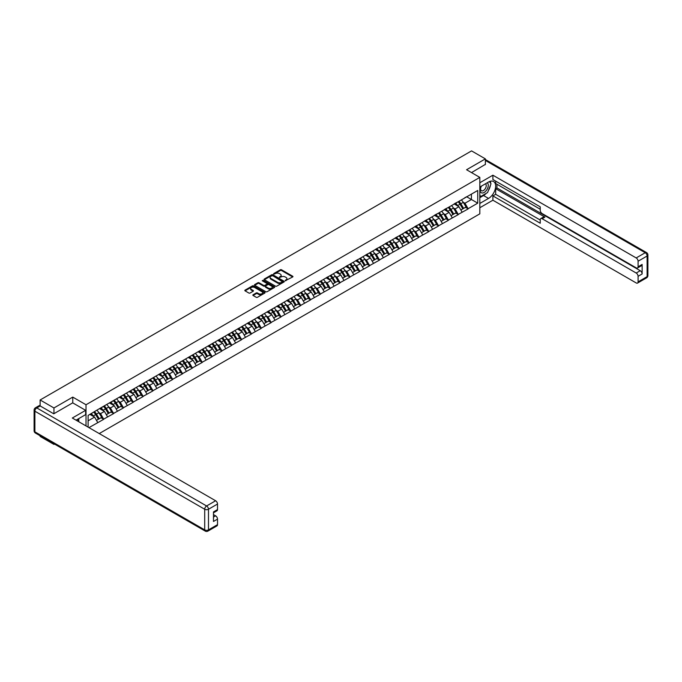 <?xml version="1.0" encoding="UTF-8"?>
<svg xmlns="http://www.w3.org/2000/svg" width="682" height="682" viewBox="0 0 682 682"><rect width="100%" height="100%" fill="white"/><g stroke="black" fill="none" stroke-linecap="round" stroke-linejoin="round"><path stroke-width="1.02" d="M285.247 280.754L292.697 276.952A0.878 0.503 0 0 0 292.697 276.236L281.538 269.791A0.878 0.503 0 0 0 280.302 269.791L273.721 273.593L273.721 274.096L275.434 273.601A2.805 1.62 0 0 1 279.398 273.601L280.336 274.138A2.805 1.62 0 0 1 281.155 275.289A2.805 1.62 0 0 1 280.336 276.432L279.484 277.421L281.197 276.935A2.805 1.62 0 0 1 285.161 276.935L286.099 277.472A2.805 1.62 0 0 1 286.917 278.614A2.805 1.62 0 0 1 286.099 279.756L285.247 280.754L285.247 280.251M253.099 294.769A0.878 0.503 0 0 0 253.099 295.485L256.227 297.292A0.878 0.503 0 0 0 257.464 297.292L264.778 293.064A0.878 0.503 0 0 0 264.778 292.348L253.627 285.911A0.878 0.503 0 0 0 252.383 285.911L245.077 290.131A0.878 0.503 0 0 0 245.077 290.847L248.853 293.03A0.878 0.503 0 0 0 250.089 293.03L253.218 291.223A0.878 0.503 0 0 0 253.218 290.506L251.351 289.424A2.344 1.355 0 0 1 250.661 288.469A2.344 1.355 0 0 1 252.11 287.216A2.344 1.355 0 0 1 254.659 287.514L262.007 291.751A2.344 1.355 0 0 1 262.689 292.706A2.344 1.355 0 0 1 261.249 293.959A2.344 1.355 0 0 1 258.691 293.669L257.464 292.962A0.878 0.503 0 0 0 256.227 292.962L253.099 294.769L253.099 295.485L256.227 293.686L256.227 292.962M72.761 397.103L53.946 407.964L40.127 399.976L471.552 150.893L485.379 158.88L466.565 169.741L479.821 177.397L86.017 404.75L72.761 397.103L72.761 402.892M275.502 286.159A0.878 0.503 0 0 0 276.739 286.159L284.053 281.939A0.878 0.503 0 0 0 284.053 281.223L272.894 274.786A0.878 0.503 0 0 0 271.658 274.786L264.343 279.006A0.878 0.503 0 0 0 264.343 279.722L275.502 286.159M262.451 280.882L274.403 287.514L267.105 291.726A0.878 0.503 0 0 1 265.861 291.726L254.71 285.289L257.839 283.49L257.839 282.766L254.71 284.573A0.878 0.503 0 0 0 254.71 285.289L254.71 284.573M257.839 283.49A0.878 0.503 0 0 1 259.075 283.49L259.075 282.766A0.878 0.503 0 0 0 257.839 282.766M259.075 282.766L263.602 285.374A0.878 0.503 0 0 0 264.838 285.374L266.918 284.172A0.878 0.503 0 0 0 266.918 283.465L262.203 280.745L263.073 280.242L274.411 286.79A0.878 0.503 0 0 1 274.411 287.506L274.411 286.79M86.017 425.926L86.017 404.75M99.248 433.564L479.821 213.841L479.821 177.397M93.766 412.167A5.985 3.453 -120 0 1 95.812 414.554L98.6 419.157L101.03 417.759L103.724 419.311L100.569 413.624L98.822 412.619M103.724 419.311L88.958 427.623M88.106 427.128L88.106 415.432L97.731 409.652L477.741 190.474L477.741 203.159L468.108 208.718L464.954 203.253L463.206 202.247M458.151 201.787A5.985 3.453 -120 0 1 460.197 204.182L462.984 208.786L465.414 207.379L468.108 208.718M468.108 208.939L458.261 214.404L455.107 208.939L453.359 207.933M448.304 207.473A5.985 3.453 -120 0 1 450.35 209.868L453.138 214.472L455.567 213.065L458.261 214.404M458.261 214.625L448.415 220.09L445.261 214.625L443.513 213.611M438.449 213.159A5.985 3.453 -120 0 1 440.504 215.555L443.291 220.158L445.721 218.752L448.415 220.09M448.415 220.312L438.569 225.776L435.414 220.312L433.658 219.297M428.603 218.845A5.985 3.453 -120 0 1 430.649 221.241L433.437 225.844L435.866 224.438L438.569 225.776M438.569 225.998L428.722 231.462L425.559 225.998L423.812 224.983M418.757 224.531A5.985 3.453 -120 0 1 420.803 226.927L423.59 231.53L426.02 230.124L428.722 231.462M428.722 231.684L418.867 237.148L415.713 231.684L413.965 230.669M408.91 230.218A5.985 3.453 -120 0 1 410.956 232.613L413.744 237.217L416.173 235.81L418.867 237.148M418.867 237.37L409.021 242.835L405.867 237.37L404.119 236.356M399.064 235.904A5.985 3.453 -120 0 1 401.11 238.299L403.897 242.903L406.327 241.496L409.021 242.835M409.021 243.056L399.175 248.521L396.02 243.056L394.273 242.042M389.209 241.59A5.985 3.453 -120 0 1 391.255 243.986L394.051 248.589L396.481 247.182L399.175 248.521M399.175 248.742L389.328 254.207L386.165 248.742L384.418 247.728M379.363 247.276A5.985 3.453 -120 0 1 381.409 249.672L384.196 254.275L386.626 252.869L389.328 254.207M389.328 254.429L379.473 259.893L376.319 254.429L374.571 253.414M369.516 252.962A5.985 3.453 -120 0 1 371.562 255.358L374.35 259.961L376.779 258.555L379.473 259.893M379.473 260.115L369.627 265.579L366.473 260.115L364.725 259.1M359.67 258.649A5.985 3.453 -120 0 1 361.716 261.044L364.503 265.648L366.933 264.241L369.627 265.579M369.627 265.801L359.781 271.265L356.626 265.801L354.879 264.787M349.815 264.335A5.985 3.453 -120 0 1 351.869 266.73L354.657 271.325L357.087 269.927L359.781 271.265M359.781 271.487L349.934 276.952L346.78 271.487L345.024 270.473M339.968 270.021A5.985 3.453 -120 0 1 342.014 272.416L344.802 277.011L347.24 275.613L349.934 276.952M349.934 277.165L340.088 282.638L336.925 277.165L335.177 276.159M330.122 275.707A5.985 3.453 -120 0 1 332.168 278.094L334.956 282.698L337.385 281.299L340.088 282.638M340.088 282.851L330.233 288.324L327.079 282.851L325.331 281.845M320.276 281.393A5.985 3.453 -120 0 1 322.322 283.78L325.109 288.384L327.539 286.986L330.233 288.324M330.233 288.537L320.387 294.01L317.232 288.537L315.485 287.531M310.429 287.079A5.985 3.453 -120 0 1 312.475 289.466L315.263 294.07L317.693 292.672L320.387 294.01M320.387 294.223L310.54 299.696L307.386 294.223L305.638 293.217M300.574 292.766A5.985 3.453 -120 0 1 302.629 295.153L305.417 299.756L307.846 298.358L310.54 299.696M310.54 299.91L300.694 305.383L297.531 299.91L295.783 298.904M290.728 298.443A5.985 3.453 -120 0 1 292.774 300.839L295.562 305.442L297.991 304.044L300.694 305.383M300.694 305.596L290.847 311.069L287.685 305.596L285.937 304.59M280.882 304.129A5.985 3.453 -120 0 1 282.928 306.525L285.715 311.128L288.145 309.73L290.847 311.069M290.847 311.282L280.993 316.755L277.838 311.282L276.091 310.276M271.035 309.816A5.985 3.453 -120 0 1 273.081 312.211L275.869 316.815L278.299 315.416L280.993 316.755M280.993 316.968L271.146 322.433L267.992 316.968L266.244 315.962M261.18 315.502A5.985 3.453 -120 0 1 263.235 317.897L266.023 322.501L268.452 321.103L271.146 322.433M271.146 322.654L261.3 328.119L258.146 322.654L256.398 321.648M251.334 321.188A5.985 3.453 -120 0 1 253.38 323.583L256.168 328.187L258.606 326.78L261.3 328.119M261.3 328.34L251.453 333.805L248.291 328.34L246.543 327.334M241.488 326.874A5.985 3.453 -120 0 1 243.534 329.27L246.321 333.873L248.751 332.466L251.453 333.805M251.453 334.027L241.599 339.491L238.444 334.027L236.697 333.021M231.641 332.56A5.985 3.453 -120 0 1 233.687 334.956L236.475 339.559L238.905 338.153L241.599 339.491M241.599 339.713L231.752 345.177L228.598 339.713L226.85 338.707M221.795 338.246A5.985 3.453 -120 0 1 223.841 340.642L226.629 345.245L229.058 343.839L231.752 345.177M231.752 345.399L221.906 350.863L218.752 345.399L217.004 344.393M211.94 343.933A5.985 3.453 -120 0 1 213.995 346.328L216.782 350.932L219.212 349.525L221.906 350.863M221.906 351.085L212.059 356.55L208.905 351.085L207.149 350.071M202.094 349.619A5.985 3.453 -120 0 1 204.14 352.014L206.927 356.618L209.357 355.211L212.059 356.55M212.059 356.771L202.213 362.236L199.05 356.771L197.303 355.757M192.247 355.305A5.985 3.453 -120 0 1 194.293 357.7L197.081 362.304L199.511 360.897L202.213 362.236M202.213 362.457L192.358 367.922L189.204 362.457L187.456 361.443M182.401 360.991A5.985 3.453 -120 0 1 184.447 363.387L187.235 367.99L189.664 366.584L192.358 367.922M192.358 368.144L182.512 373.608L179.357 368.144L177.61 367.129M172.555 366.677A5.985 3.453 -120 0 1 174.601 369.073L177.388 373.676L179.818 372.27L182.512 373.608M182.512 373.83L172.665 379.294L169.511 373.83L167.763 372.815M162.7 372.363A5.985 3.453 -120 0 1 164.754 374.759L167.542 379.363L169.971 377.956L172.665 379.294M172.665 379.516L162.819 384.98L159.656 379.516L157.909 378.501M152.853 378.05A5.985 3.453 -120 0 1 154.899 380.445L157.687 385.049L160.117 383.642L162.819 384.98M162.819 385.202L152.973 390.667L149.81 385.202L148.062 384.188M143.007 383.736A5.985 3.453 -120 0 1 145.053 386.131L147.841 390.735L150.27 389.328L152.973 390.667M152.973 390.888L143.118 396.353L139.963 390.888L138.216 389.874M133.16 389.422A5.985 3.453 -120 0 1 135.207 391.818L137.994 396.421L140.424 395.014L143.118 396.353M143.118 396.574L133.271 402.039L130.117 396.574L128.369 395.56M123.306 395.108A5.985 3.453 -120 0 1 125.36 397.504L128.148 402.107L130.577 400.701L133.271 402.039M133.271 402.261L123.425 407.725L120.271 402.261L118.515 401.246M113.459 400.794A5.985 3.453 -120 0 1 115.505 403.19L118.293 407.785L120.731 406.387L123.425 407.725M123.425 407.947L113.579 413.411L110.416 407.947L108.668 406.932M103.613 406.481A5.985 3.453 -120 0 1 105.659 408.876L108.447 413.471L110.876 412.073L113.579 413.411M113.579 413.624L103.724 419.098M100.382 408.126L103.724 406.412M100.569 413.624L104.423 411.408L99.563 408.595M107.577 416.873L104.423 411.408M110.228 402.44L113.579 400.726M110.416 407.947L114.269 405.722L109.41 402.909M117.423 411.186L114.269 405.722M120.075 396.753L123.425 395.04M120.271 402.261L124.115 400.036L119.256 397.231M127.278 405.5L124.115 400.036M129.93 391.067L133.271 389.354M130.117 396.574L133.97 394.349L129.103 391.545M137.125 399.814L133.97 394.349M139.776 385.381L143.118 383.668M139.963 390.888L143.817 388.663L138.958 385.859M146.971 394.128L143.817 388.663M149.622 379.695L152.973 377.981M149.81 385.202L153.663 382.977L148.804 380.172M156.817 388.442L153.663 382.977M159.469 374.009L162.819 372.295M159.656 379.516L163.51 377.291L158.65 374.486M166.664 382.755L163.51 377.291M169.315 368.323L172.665 366.609M169.511 373.83L173.356 371.605L168.497 368.8M176.519 377.069L173.356 371.605M179.17 362.636L182.512 360.923M179.357 368.144L183.211 365.919L178.343 363.114M186.365 371.383L183.211 365.919M189.016 356.95L192.358 355.237M189.204 362.457L193.057 360.232L188.198 357.428M196.211 365.697L193.057 360.232M198.863 351.264L202.213 349.551M199.05 356.771L202.904 354.546L198.044 351.742M206.058 360.011L202.904 354.546M208.709 345.578L212.059 343.864M208.905 351.085L212.75 348.86L207.891 346.055M215.913 354.325L212.75 348.86M218.564 339.892L221.906 338.178M218.752 345.399L222.596 343.174L217.737 340.369M225.759 348.638L222.596 343.174M228.41 334.206L231.752 332.492M228.598 339.713L232.451 337.488L227.583 334.683M235.605 342.961L232.451 337.488M238.257 328.519L241.599 326.814M238.444 334.027L242.298 331.802L237.438 328.997M245.452 337.275L242.298 331.802M248.103 322.833L251.453 321.128M248.291 328.34L252.144 326.115L247.285 323.311M255.298 331.588L252.144 326.115M257.949 317.156L261.3 315.442M258.146 322.654L261.99 320.429L257.131 317.624M265.153 325.902L261.99 320.429M267.804 311.469L271.146 309.756M267.992 316.968L271.845 314.743L266.977 311.938M274.999 320.216L271.845 314.743M277.651 305.783L280.993 304.07M277.838 311.282L281.692 309.057L276.832 306.252M284.846 314.53L281.692 309.057M287.497 300.097L290.847 298.384M287.685 305.596L291.538 303.371L286.679 300.566M294.692 308.844L291.538 303.371M297.343 294.411L300.694 292.697M297.531 299.91L301.384 297.684L296.525 294.88M304.539 303.158L301.384 297.684M307.19 288.725L310.54 287.011M307.386 294.223L311.231 292.007L306.371 289.194M314.393 297.471L311.231 292.007M317.045 283.039L320.387 281.325M317.232 288.537L321.086 286.321L316.218 283.507M324.24 291.785L321.086 286.321M326.891 277.352L330.233 275.639M327.079 282.851L330.932 280.634L326.073 277.821M334.086 286.099L330.932 280.634M336.738 271.666L340.088 269.953M336.925 277.165L340.778 274.948L335.919 272.135M343.933 280.413L340.778 274.948M346.584 265.98L349.934 264.266M346.78 271.487L350.625 269.262L345.765 266.449M353.788 274.727L350.625 269.262M356.439 260.294L359.781 258.58M356.626 265.801L360.48 263.576L355.612 260.771M363.634 269.04L360.48 263.576M366.285 254.608L369.627 252.894M366.473 260.115L370.326 257.89L365.467 255.085M373.48 263.354L370.326 257.89M376.132 248.921L379.473 247.208M376.319 254.429L380.172 252.204L375.313 249.399M383.327 257.668L380.172 252.204M385.978 243.235L389.328 241.522M386.165 248.742L390.019 246.517L385.16 243.713M393.173 251.982L390.019 246.517M395.824 237.549L399.175 235.836M396.02 243.056L399.865 240.831L395.006 238.027M403.028 246.296L399.865 240.831M405.679 231.863L409.021 230.149M405.867 237.37L409.72 235.145L404.852 232.34M412.874 240.61L409.72 235.145M415.526 226.177L418.867 224.463M415.713 231.684L419.566 229.459L414.707 226.654M422.721 234.923L419.566 229.459M425.372 220.491L428.722 218.777M425.559 225.998L429.413 223.773L424.554 220.968M432.567 229.237L429.413 223.773M435.218 214.804L438.569 213.091M435.414 220.312L439.259 218.087L434.4 215.282M442.422 223.551L439.259 218.087M445.073 209.118L448.415 207.405M445.261 214.625L449.106 212.4L444.246 209.596M452.268 217.865L449.106 212.4M454.92 203.432L458.261 201.719M455.107 208.939L458.96 206.714L454.093 203.909M462.115 212.179L458.96 206.714M464.766 197.746L468.108 196.032M464.954 203.253L471.424 199.519L471.424 194.123L477.741 190.474M466.752 196.817L477.741 203.159M485.379 164.601L485.379 158.88M53.946 443.743L53.946 444.408L40.127 436.429L40.127 435.764M53.946 407.964L53.946 413.684M40.127 399.976L40.127 405.918M53.946 444.408L54.526 444.076M88.106 420.828L94.576 417.094L89.905 414.392M97.731 422.559L94.576 417.094M285.485 280.839L286.099 280.49A2.805 1.62 0 0 0 286.917 279.339L286.917 278.614M281.155 275.289L281.155 276.014A2.805 1.62 0 0 1 280.336 277.156L279.722 277.514M292.68 276.96L281.538 270.524A0.878 0.503 0 0 0 280.302 270.524L273.959 274.181M284.036 281.947L272.894 275.511A0.878 0.503 0 0 0 271.658 275.511L264.36 279.731M282.501 281.837L272.706 275.681L270.942 276.201A2.805 1.62 0 0 0 270.123 277.344A2.805 1.62 0 0 0 270.942 278.486L277.634 282.348A2.805 1.62 0 0 0 281.606 282.348L282.501 281.837L282.501 282.561L282.501 282.058M270.123 277.344L270.123 278.068A2.805 1.62 0 0 0 270.942 279.219L270.942 278.486M282.501 282.561L281.606 283.081A2.805 1.62 0 0 1 277.634 283.081L270.942 279.219M259.075 283.49L263.602 286.108A0.878 0.503 0 0 0 264.838 286.108L266.918 284.906A0.878 0.503 0 0 0 267.173 284.547L267.173 283.823M268.299 288.085A2.344 1.355 0 0 0 270.848 288.375A2.344 1.355 0 0 0 272.297 287.131A2.344 1.355 0 0 0 271.607 286.167L269.023 284.675A0.878 0.503 0 0 0 267.787 284.675L265.707 285.877A0.878 0.503 0 0 0 265.707 286.593L268.299 288.085L268.299 288.81A2.344 1.355 0 0 0 270.848 289.108A2.344 1.355 0 0 0 272.297 287.855L272.297 287.131M265.451 286.235L265.451 286.96A0.878 0.503 0 0 0 265.707 287.318L265.707 286.593M268.299 288.81L265.707 287.318M262.689 292.706L262.689 293.439A2.344 1.355 0 0 1 261.249 294.692A2.344 1.355 0 0 1 258.691 294.394L257.464 293.686A0.878 0.503 0 0 0 256.227 293.686M250.661 288.469L250.661 289.202A2.344 1.355 0 0 0 251.351 290.157L251.351 289.424M253.21 291.231L251.351 290.157M264.769 293.072L253.627 286.645A0.878 0.503 0 0 0 252.383 286.645L245.085 290.856M461.356 199.937A7.323 4.228 60 0 1 463.274 202.349L460.844 203.756A7.323 4.228 -120 0 0 458.926 201.343M460.844 203.756L463.632 208.36L466.062 206.953L463.274 202.349M462.984 208.786L463.632 208.36M465.414 207.379L466.062 206.953M454.741 203.543A5.985 3.453 60 0 1 456.386 205.231M455.67 203.219A7.323 4.228 60 0 1 457.588 205.632L457.869 206.083M460.862 210.013L462.805 208.828L460.018 204.225A7.323 4.228 -120 0 0 458.099 201.812M462.805 208.828L460.836 209.971M451.501 205.623A7.323 4.228 60 0 1 453.428 208.036L450.99 209.442A7.323 4.228 -120 0 0 449.071 207.03M450.99 209.442L453.777 214.046L456.215 212.639L453.428 208.036M453.138 214.472L453.777 214.046M455.567 213.065L456.215 212.639M444.886 209.229A5.985 3.453 60 0 1 446.539 210.917M445.823 208.905A7.323 4.228 60 0 1 447.742 211.318L448.014 211.77M451.015 215.7L452.959 214.515L450.171 209.911A7.323 4.228 -120 0 0 448.253 207.499M452.959 214.515L450.99 215.657M441.655 211.309A7.323 4.228 60 0 1 443.573 213.722L441.143 215.128A7.323 4.228 -120 0 0 439.225 212.716M441.143 215.128L443.931 219.732L446.36 218.325L443.573 213.722M443.291 220.158L443.931 219.732M445.721 218.752L446.36 218.325M435.039 214.907A5.985 3.453 60 0 1 436.693 216.603M435.977 214.591A7.323 4.228 60 0 1 437.895 217.004L438.168 217.456M441.16 221.386L443.112 220.201L440.325 215.597A7.323 4.228 -120 0 0 438.407 213.185M443.112 220.201L441.143 221.343M431.808 216.995A7.323 4.228 60 0 1 433.726 219.408L431.297 220.815A7.323 4.228 -120 0 0 429.379 218.402M431.297 220.815L434.084 225.418L436.514 224.011L433.726 219.408M433.437 225.844L434.084 225.418M435.866 224.438L436.514 224.011M425.193 220.593A5.985 3.453 60 0 1 426.847 222.289M426.131 220.277A7.323 4.228 60 0 1 428.049 222.69L428.322 223.142M431.314 227.072L433.266 225.887L430.478 221.283A7.323 4.228 -120 0 0 428.56 218.871M433.266 225.887L431.288 227.029M421.962 222.682A7.323 4.228 60 0 1 423.88 225.094L421.45 226.501A7.323 4.228 -120 0 0 419.532 224.088M421.45 226.501L424.238 231.104L426.668 229.698L423.88 225.094M423.59 231.53L424.238 231.104M426.02 230.124L426.668 229.698M415.347 226.279A5.985 3.453 60 0 1 416.992 227.976M416.276 225.964A7.323 4.228 60 0 1 418.194 228.376L418.475 228.828M421.467 232.758L423.42 231.573L420.632 226.97A7.323 4.228 -120 0 0 418.705 224.557M423.42 231.573L421.442 232.715M412.116 228.368A7.323 4.228 60 0 1 414.034 230.78L411.604 232.187A7.323 4.228 -120 0 0 409.686 229.774M411.604 232.187L414.392 236.782L416.821 235.384L414.034 230.78M413.744 237.217L414.392 236.782M416.173 235.81L416.821 235.384M405.5 231.965A5.985 3.453 60 0 1 407.145 233.662M406.429 231.65A7.323 4.228 60 0 1 408.348 234.062L408.62 234.514M411.621 238.444L413.565 237.259L410.777 232.656A7.323 4.228 -120 0 0 408.859 230.243M413.565 237.259L411.596 238.402M481.125 186.297A5.806 3.35 120 0 0 482.123 192.997A5.806 3.35 120 0 0 487.366 188.846A5.806 3.35 120 0 0 487.229 182.776M481.458 186.109A3.973 2.293 120 0 0 481.441 190.721A3.973 2.293 120 0 0 482.029 190.9A3.973 2.293 120 0 0 485.661 187.968A3.973 2.293 120 0 0 485.413 183.833A3.973 2.293 120 0 0 485.405 183.833M489.446 181.565L490.997 183.773L487.587 192.554L480.767 196.493L479.821 195.146M479.821 195.947L480.767 196.493M77.552 419.302L79.01 421.885M479.821 187.056L488.534 182.026A10.042 5.797 120 0 1 493.555 181.523A10.042 5.797 120 0 1 495.098 189.57A10.042 5.797 120 0 1 488.534 198.428L479.821 203.458M479.821 207.754L492.89 200.21L492.89 195.913L540.238 223.244L540.238 219.817A2.677 1.543 -120 0 1 540.792 218.59A2.677 1.543 -120 0 1 542.13 218.726L636.195 273.03L640.236 270.703A2.677 1.543 60 0 1 642.129 273.976L642.129 264.428A2.677 1.543 60 0 1 641.574 265.656L637.534 267.992A2.677 1.543 -120 0 0 638.088 266.764L638.088 261.223A2.677 1.543 -120 0 0 636.195 257.941L645.223 252.732L485.379 160.449M496.931 184.242L496.931 187.959L495.669 188.692L495.669 194.302L492.89 195.913M495.669 181.114L495.669 183.518L540.238 209.246M637.534 267.992A2.677 1.543 -120 0 1 636.195 267.856L542.13 213.551A2.677 1.543 -120 0 1 540.238 210.269L540.238 206.842L492.89 179.511L492.89 175.206L636.195 257.941M479.821 182.75L492.89 175.206M492.89 200.21L636.195 282.945A2.677 1.543 -120 0 0 637.534 283.081A2.677 1.543 -120 0 0 638.088 281.854L638.088 276.312A2.677 1.543 -120 0 0 636.195 273.03M485.379 164.379L471.518 172.597M495.669 188.692L544.909 217.123L542.13 218.726M496.931 187.959L640.236 270.703M495.669 194.302L540.238 220.039M540.792 218.59L543.571 216.987A2.677 1.543 60 0 1 544.909 217.123M479.821 197.695L483.547 195.546A10.042 5.797 120 0 0 486.334 193.279M488.321 190.653A10.042 5.797 120 0 0 490.486 185.078M490.648 183.279A10.042 5.797 120 0 0 490.401 181.233M479.821 196.527L480.324 196.237M40.187 405.952L36.777 407.921A2.677 1.543 -120 0 0 35.438 407.793L38.848 405.824A2.677 1.543 60 0 1 40.187 405.952L53.759 413.795L72.701 402.857L85.642 410.334L85.642 414.63L76.674 419.805A10.042 5.797 120 0 0 76.069 420.189M85.642 410.334L72.318 418.023L215.623 500.759A2.677 1.543 60 0 1 217.515 504.041L217.515 509.573A2.677 1.543 60 0 1 216.961 510.801L213.475 512.813M78.762 421.024L78.762 418.603M213.475 517.084L215.623 515.848A2.677 1.543 60 0 1 217.515 519.13L217.515 524.663A2.677 1.543 60 0 1 216.961 525.89L207.933 531.108A2.677 1.543 -120 0 0 208.487 529.88L217.515 524.663M217.515 509.573L213.475 511.909L213.475 521.457L217.515 519.13M215.623 515.848L213.475 514.603M402.261 234.054A7.323 4.228 60 0 1 404.179 236.466L401.749 237.873A7.323 4.228 -120 0 0 399.831 235.46M401.749 237.873L404.537 242.468L406.966 241.07L404.179 236.466M403.897 242.903L404.537 242.468M406.327 241.496L406.966 241.07M395.645 237.651A5.985 3.453 60 0 1 397.299 239.348M396.583 237.336A7.323 4.228 60 0 1 398.501 239.749L398.774 240.2M401.775 244.13L403.718 242.945L400.931 238.342A7.323 4.228 -120 0 0 399.013 235.929M403.718 242.945L401.749 244.088M392.414 239.74A7.323 4.228 60 0 1 394.332 242.153L391.903 243.551A7.323 4.228 -120 0 0 389.985 241.138M391.903 243.551L394.69 248.154L397.12 246.756L394.332 242.153M394.051 248.589L394.69 248.154M396.481 247.182L397.12 246.756M385.799 243.338A5.985 3.453 60 0 1 387.453 245.034M386.737 243.022A7.323 4.228 60 0 1 388.655 245.435L388.928 245.887M391.92 249.808L393.872 248.632L391.084 244.028A7.323 4.228 -120 0 0 389.166 241.616M393.872 248.632L391.903 249.774M382.568 245.426A7.323 4.228 60 0 1 384.486 247.839L382.056 249.237A7.323 4.228 -120 0 0 380.138 246.824M382.056 249.237L384.844 253.84L387.274 252.442L384.486 247.839M384.196 254.275L384.844 253.84M386.626 252.869L387.274 252.442M375.953 249.024A5.985 3.453 60 0 1 377.598 250.72M376.89 248.708A7.323 4.228 60 0 1 378.808 251.121L379.081 251.573M382.073 255.494L384.026 254.318L381.238 249.714A7.323 4.228 -120 0 0 379.32 247.302M384.026 254.318L382.048 255.46M372.722 251.112A7.323 4.228 60 0 1 374.64 253.525L372.21 254.923A7.323 4.228 -120 0 0 370.292 252.511M372.21 254.923L374.998 259.527L377.427 258.128L374.64 253.525M374.35 259.961L374.998 259.527M376.779 258.555L377.427 258.128M366.106 254.71A5.985 3.453 60 0 1 367.751 256.406M367.035 254.395A7.323 4.228 60 0 1 368.953 256.807L369.235 257.259M372.227 261.18L374.171 260.004L371.383 255.4A7.323 4.228 -120 0 0 369.465 252.988M374.171 260.004L372.202 261.138M362.875 256.799A7.323 4.228 60 0 1 364.793 259.211L362.355 260.609A7.323 4.228 -120 0 0 360.437 258.197M362.355 260.609L365.151 265.213L367.581 263.815L364.793 259.211M364.503 265.648L365.151 265.213M366.933 264.241L367.581 263.815M356.251 260.396A5.985 3.453 60 0 1 357.905 262.093M357.189 260.081A7.323 4.228 60 0 1 359.107 262.493L359.38 262.945M362.381 266.867L364.324 265.69L361.537 261.087A7.323 4.228 -120 0 0 359.619 258.674M364.324 265.69L362.355 266.824M353.02 262.485A7.323 4.228 60 0 1 354.938 264.897L352.509 266.295A7.323 4.228 -120 0 0 350.591 263.883M352.509 266.295L355.296 270.899L357.726 269.501L354.938 264.897M354.657 271.325L355.296 270.899M357.087 269.927L357.726 269.501M346.405 266.082A5.985 3.453 60 0 1 348.059 267.779M347.343 265.758A7.323 4.228 60 0 1 349.261 268.171L349.534 268.631M352.534 272.553L354.478 271.376L351.69 266.773A7.323 4.228 -120 0 0 349.772 264.36M354.478 271.376L352.509 272.51M343.174 268.171A7.323 4.228 60 0 1 345.092 270.584L342.662 271.982A7.323 4.228 -120 0 0 340.744 269.569M342.662 271.982L345.45 276.585L347.88 275.187L345.092 270.584M344.802 277.011L345.45 276.585M347.24 275.613L347.88 275.187M336.558 271.768A5.985 3.453 60 0 1 338.212 273.465M337.496 271.445A7.323 4.228 60 0 1 339.414 273.857L339.687 274.317M342.679 278.239L344.632 277.062L341.844 272.459A7.323 4.228 -120 0 0 339.926 270.046M344.632 277.062L342.654 278.196M333.327 273.857A7.323 4.228 60 0 1 335.246 276.27L332.816 277.668A7.323 4.228 -120 0 0 330.898 275.255M332.816 277.668L335.604 282.271L338.033 280.873L335.246 276.27M334.956 282.698L335.604 282.271M337.385 281.299L338.033 280.873M326.712 277.455A5.985 3.453 60 0 1 328.357 279.151M327.641 277.131A7.323 4.228 60 0 1 329.559 279.543L329.841 280.004M332.833 283.925L334.785 282.749L331.998 278.145A7.323 4.228 -120 0 0 330.079 275.733M334.785 282.749L332.807 283.882M323.481 279.543A7.323 4.228 60 0 1 325.399 281.956L322.97 283.354A7.323 4.228 -120 0 0 321.052 280.941M322.97 283.354L325.757 287.957L328.187 286.559L325.399 281.956M325.109 288.384L325.757 287.957M327.539 286.986L328.187 286.559M316.866 283.141A5.985 3.453 60 0 1 318.511 284.837M317.795 282.817A7.323 4.228 60 0 1 319.713 285.229L319.986 285.69M322.987 289.611L324.93 288.435L322.143 283.831A7.323 4.228 -120 0 0 320.225 281.419M324.93 288.435L322.961 289.569M313.626 285.229A7.323 4.228 60 0 1 315.553 287.642L313.115 289.04A7.323 4.228 -120 0 0 311.197 286.628M313.115 289.04L315.902 293.644L318.341 292.237L315.553 287.642M315.263 294.07L315.902 293.644M317.693 292.672L318.341 292.237M307.011 288.827A5.985 3.453 60 0 1 308.665 290.515M307.949 288.503A7.323 4.228 60 0 1 309.867 290.916L310.139 291.376M313.14 295.297L315.084 294.121L312.296 289.518A7.323 4.228 -120 0 0 310.378 287.105M315.084 294.121L313.115 295.255M303.78 290.907A7.323 4.228 60 0 1 305.698 293.32L303.268 294.726A7.323 4.228 -120 0 0 301.35 292.314M303.268 294.726L306.056 299.33L308.486 297.923L305.698 293.32M305.417 299.756L306.056 299.33M307.846 298.358L308.486 297.923M297.164 294.513A5.985 3.453 60 0 1 298.818 296.201M298.102 294.189A7.323 4.228 60 0 1 300.02 296.602L300.293 297.062M303.285 300.984L305.238 299.807L302.45 295.204A7.323 4.228 -120 0 0 300.532 292.791M305.238 299.807L303.268 300.941M293.933 296.593A7.323 4.228 60 0 1 295.852 299.006L293.422 300.412A7.323 4.228 -120 0 0 291.504 298M293.422 300.412L296.21 305.016L298.639 303.609L295.852 299.006M295.562 305.442L296.21 305.016M297.991 304.044L298.639 303.609M287.318 300.199A5.985 3.453 60 0 1 288.963 301.887M288.256 299.875A7.323 4.228 60 0 1 290.174 302.288L290.447 302.74M293.439 306.67L295.391 305.493L292.604 300.89A7.323 4.228 -120 0 0 290.685 298.477M295.391 305.493L293.413 306.627M284.087 302.279A7.323 4.228 60 0 1 286.005 304.692L283.576 306.099A7.323 4.228 -120 0 0 281.657 303.686M283.576 306.099L286.363 310.702L288.793 309.296L286.005 304.692M285.715 311.128L286.363 310.702M288.145 309.73L288.793 309.296M277.472 305.886A5.985 3.453 60 0 1 279.117 307.573M278.401 305.562A7.323 4.228 60 0 1 280.319 307.974L280.6 308.426M283.593 312.356L285.545 311.18L282.749 306.576A7.323 4.228 -120 0 0 280.831 304.163M285.545 311.18L283.567 312.313M274.241 307.966A7.323 4.228 60 0 1 276.159 310.378L273.729 311.785A7.323 4.228 -120 0 0 271.803 309.372M273.729 311.785L276.517 316.388L278.947 314.982L276.159 310.378M275.869 316.815L276.517 316.388M278.299 315.416L278.947 314.982M267.625 311.572A5.985 3.453 60 0 1 269.271 313.26M268.555 311.248A7.323 4.228 60 0 1 270.473 313.66L270.745 314.112M273.746 318.042L275.69 316.857L272.902 312.262A7.323 4.228 -120 0 0 270.984 309.85M275.69 316.857L273.721 318M264.386 313.652A7.323 4.228 60 0 1 266.304 316.064L263.874 317.471A7.323 4.228 -120 0 0 261.956 315.058M263.874 317.471L266.662 322.075L269.092 320.668L266.304 316.064M266.023 322.501L266.662 322.075M268.452 321.103L269.092 320.668M257.77 317.258A5.985 3.453 60 0 1 259.424 318.946M258.708 316.934A7.323 4.228 60 0 1 260.626 319.347L260.899 319.798M263.9 323.728L265.844 322.543L263.056 317.948A7.323 4.228 -120 0 0 261.138 315.527M265.844 322.543L263.874 323.686M254.539 319.338A7.323 4.228 60 0 1 256.458 321.751L254.028 323.157A7.323 4.228 -120 0 0 252.11 320.745M254.028 323.157L256.816 327.761L259.245 326.354L256.458 321.751M256.168 328.187L256.816 327.761M258.606 326.78L259.245 326.354M247.924 322.944A5.985 3.453 60 0 1 249.578 324.632M248.862 322.62A7.323 4.228 60 0 1 250.78 325.033L251.053 325.485M254.045 329.415L255.997 328.23L253.21 323.626A7.323 4.228 -120 0 0 251.291 321.213M255.997 328.23L254.019 329.372M244.693 325.024A7.323 4.228 60 0 1 246.611 327.437L244.182 328.843A7.323 4.228 -120 0 0 242.263 326.431M244.182 328.843L246.969 333.447L249.399 332.04L246.611 327.437M246.321 333.873L246.969 333.447M248.751 332.466L249.399 332.04M238.078 328.63A5.985 3.453 60 0 1 239.723 330.318M239.007 328.306A7.323 4.228 60 0 1 240.934 330.719L241.206 331.171M244.199 335.101L246.151 333.916L243.363 329.312A7.323 4.228 -120 0 0 241.445 326.9M246.151 333.916L244.173 335.058M234.847 330.71A7.323 4.228 60 0 1 236.765 333.123L234.335 334.53A7.323 4.228 -120 0 0 232.417 332.117M234.335 334.53L237.123 339.133L239.553 337.726L236.765 333.123M236.475 339.559L237.123 339.133M238.905 338.153L239.553 337.726M228.231 334.316A5.985 3.453 60 0 1 229.877 336.004M229.161 333.992A7.323 4.228 60 0 1 231.079 336.405L231.36 336.857M234.352 340.787L236.296 339.602L233.508 334.998A7.323 4.228 -120 0 0 231.59 332.586M236.296 339.602L234.327 340.744M225 336.397A7.323 4.228 60 0 1 226.918 338.809L224.48 340.216A7.323 4.228 -120 0 0 222.562 337.803M224.48 340.216L227.268 344.819L229.706 343.413L226.918 338.809M226.629 345.245L227.268 344.819M229.058 343.839L229.706 343.413M218.376 340.003A5.985 3.453 60 0 1 220.03 341.691M219.314 339.679A7.323 4.228 60 0 1 221.232 342.091L221.505 342.543M224.506 346.473L226.45 345.288L223.662 340.685A7.323 4.228 -120 0 0 221.744 338.272M226.45 345.288L224.48 346.43M215.145 342.083A7.323 4.228 60 0 1 217.064 344.495L214.634 345.902A7.323 4.228 -120 0 0 212.716 343.489M214.634 345.902L217.422 350.505L219.851 349.099L217.064 344.495M216.782 350.932L217.422 350.505M219.212 349.525L219.851 349.099M208.53 345.689A5.985 3.453 60 0 1 210.184 347.377M209.468 345.365A7.323 4.228 60 0 1 211.386 347.777L211.659 348.229M214.651 352.159L216.603 350.974L213.816 346.371A7.323 4.228 -120 0 0 211.897 343.958M216.603 350.974L214.634 352.117M205.299 347.769A7.323 4.228 60 0 1 207.217 350.181L204.788 351.588A7.323 4.228 -120 0 0 202.869 349.175M204.788 351.588L207.575 356.192L210.005 354.785L207.217 350.181M206.927 356.618L207.575 356.192M209.357 355.211L210.005 354.785M198.684 351.366A5.985 3.453 60 0 1 200.338 353.063M199.621 351.051A7.323 4.228 60 0 1 201.54 353.464L201.812 353.915M204.805 357.845L206.757 356.66L203.969 352.057A7.323 4.228 -120 0 0 202.051 349.644M206.757 356.66L204.779 357.803M195.453 353.455A7.323 4.228 60 0 1 197.371 355.868L194.941 357.274A7.323 4.228 -120 0 0 193.023 354.862M194.941 357.274L197.729 361.878L200.158 360.471L197.371 355.868M197.081 362.304L197.729 361.878M199.511 360.897L200.158 360.471M188.837 357.053A5.985 3.453 60 0 1 190.483 358.749M189.767 356.737A7.323 4.228 60 0 1 191.685 359.15L191.966 359.602M194.958 363.532L196.91 362.347L194.123 357.743A7.323 4.228 -120 0 0 192.196 355.331M196.91 362.347L194.933 363.489M185.606 359.141A7.323 4.228 60 0 1 187.524 361.554L185.095 362.96A7.323 4.228 -120 0 0 183.177 360.548M185.095 362.96L187.882 367.564L190.312 366.157L187.524 361.554M187.235 367.99L187.882 367.564M189.664 366.584L190.312 366.157M178.991 362.739A5.985 3.453 60 0 1 180.636 364.435M179.92 362.423A7.323 4.228 60 0 1 181.838 364.836L182.111 365.288M185.112 369.218L187.056 368.033L184.268 363.429A7.323 4.228 -120 0 0 182.35 361.017M187.056 368.033L185.086 369.175M175.751 364.827A7.323 4.228 60 0 1 177.67 367.24L175.24 368.647A7.323 4.228 -120 0 0 173.322 366.234M175.24 368.647L178.028 373.242L180.457 371.843L177.67 367.24M177.388 373.676L178.028 373.242M179.818 372.27L180.457 371.843M169.136 368.425A5.985 3.453 60 0 1 170.79 370.121M170.074 368.11A7.323 4.228 60 0 1 171.992 370.522L172.265 370.974M175.265 374.904L177.209 373.719L174.422 369.115A7.323 4.228 -120 0 0 172.503 366.703M177.209 373.719L175.24 374.861M165.905 370.514A7.323 4.228 60 0 1 167.823 372.926L165.394 374.333A7.323 4.228 -120 0 0 163.475 371.912M165.394 374.333L168.181 378.928L170.611 377.53L167.823 372.926M167.542 379.363L168.181 378.928M169.971 377.956L170.611 377.53M159.29 374.111A5.985 3.453 60 0 1 160.943 375.808M160.227 373.796A7.323 4.228 60 0 1 162.145 376.208L162.418 376.66M165.411 380.59L167.363 379.405L164.575 374.802A7.323 4.228 -120 0 0 162.657 372.389M167.363 379.405L165.394 380.547M156.059 376.2A7.323 4.228 60 0 1 157.977 378.612L155.547 380.01A7.323 4.228 -120 0 0 153.629 377.598M155.547 380.01L158.335 384.614L160.764 383.216L157.977 378.612M157.687 385.049L158.335 384.614M160.117 383.642L160.764 383.216M149.443 379.797A5.985 3.453 60 0 1 151.089 381.494M150.381 379.482A7.323 4.228 60 0 1 152.299 381.894L152.572 382.346M155.564 386.268L157.516 385.091L154.729 380.488A7.323 4.228 -120 0 0 152.811 378.075M157.516 385.091L155.539 386.234M146.212 381.886A7.323 4.228 60 0 1 148.13 384.298L145.701 385.697A7.323 4.228 -120 0 0 143.783 383.284M145.701 385.697L148.488 390.3L150.918 388.902L148.13 384.298M147.841 390.735L148.488 390.3M150.27 389.328L150.918 388.902M139.597 385.483A5.985 3.453 60 0 1 141.242 387.18M140.526 385.168A7.323 4.228 60 0 1 142.444 387.581L142.726 388.032M145.718 391.954L147.662 390.777L144.874 386.174A7.323 4.228 -120 0 0 142.956 383.761M147.662 390.777L145.692 391.92M136.366 387.572A7.323 4.228 60 0 1 138.284 389.985L135.854 391.383A7.323 4.228 -120 0 0 133.928 388.97M135.854 391.383L138.642 395.986L141.072 394.588L138.284 389.985M137.994 396.421L138.642 395.986M140.424 395.014L141.072 394.588M129.742 391.17A5.985 3.453 60 0 1 131.396 392.866M130.68 390.854A7.323 4.228 60 0 1 132.598 393.267L132.871 393.719M135.871 397.64L137.815 396.464L135.027 391.86A7.323 4.228 -120 0 0 133.109 389.448M137.815 396.464L135.846 397.597M126.511 393.258A7.323 4.228 60 0 1 128.429 395.671L126 397.069A7.323 4.228 -120 0 0 124.081 394.656M126 397.069L128.787 401.672L131.217 400.274L128.429 395.671M128.148 402.107L128.787 401.672M130.577 400.701L131.217 400.274M119.896 396.856A5.985 3.453 60 0 1 121.549 398.552M120.833 396.54A7.323 4.228 60 0 1 122.751 398.953L123.024 399.405M126.025 403.326L127.969 402.15L125.181 397.546A7.323 4.228 -120 0 0 123.263 395.134M127.969 402.15L126 403.284M116.665 398.944A7.323 4.228 60 0 1 118.583 401.357L116.153 402.755A7.323 4.228 -120 0 0 114.235 400.343M116.153 402.755L118.941 407.359L121.37 405.961L118.583 401.357M118.293 407.785L118.941 407.359M120.731 406.387L121.37 405.961M110.049 402.542A5.985 3.453 60 0 1 111.703 404.238M110.987 402.218A7.323 4.228 60 0 1 112.905 404.631L113.178 405.091M116.17 409.012L118.122 407.836L115.335 403.233A7.323 4.228 -120 0 0 113.417 400.82M118.122 407.836L116.145 408.97M106.818 404.631A7.323 4.228 60 0 1 108.736 407.043L106.307 408.441A7.323 4.228 -120 0 0 104.389 406.029M106.307 408.441L109.094 413.045L111.524 411.647L108.736 407.043M108.447 413.471L109.094 413.045M110.876 412.073L111.524 411.647M100.203 408.228A5.985 3.453 60 0 1 101.848 409.925M101.132 407.904A7.323 4.228 60 0 1 103.05 410.317L103.332 410.777M106.324 414.699L108.276 413.522L105.488 408.919A7.323 4.228 -120 0 0 103.57 406.506M108.276 413.522L106.298 414.656M96.972 410.317A7.323 4.228 60 0 1 98.89 412.729L96.46 414.127A7.323 4.228 -120 0 0 94.542 411.715M96.46 414.127L99.248 418.731L101.678 417.333L98.89 412.729M98.6 419.157L99.248 418.731M101.03 417.759L101.678 417.333M90.51 414.042A5.985 3.453 60 0 1 92.002 415.611M91.286 413.59A7.323 4.228 60 0 1 93.204 416.003L93.485 416.463M96.477 420.385L98.421 419.208L95.633 414.605A7.323 4.228 -120 0 0 93.715 412.192M98.421 419.208L96.452 420.342M286.099 280.49L286.099 279.756M279.484 277.421L279.484 276.926M280.336 277.156L280.336 276.432M273.721 274.096L273.721 273.593M280.302 270.524L280.302 269.791M281.538 270.524L281.538 269.791M292.697 276.952L292.697 276.236M264.343 279.722L264.343 279.006M271.658 275.511L271.658 274.786M272.894 275.511L272.894 274.786M284.053 281.939L284.053 281.223M277.634 283.081L277.634 282.348M281.606 283.081L281.606 282.348M263.602 286.108L263.602 285.374M264.838 286.108L264.838 285.374M266.918 284.906L266.918 284.172M263.073 280.967L263.073 280.242M257.464 293.686L257.464 292.962M258.691 294.394L258.691 293.669M253.218 291.223L253.218 290.506M245.077 290.847L245.077 290.131M252.383 286.645L252.383 285.911M253.627 286.645L253.627 285.911M264.778 293.064L264.778 292.348M460.018 204.225L457.588 205.632M450.171 209.911L447.742 211.318M440.325 215.597L437.895 217.004M430.478 221.283L428.049 222.69M420.632 226.97L418.194 228.376M410.777 232.656L408.348 234.062M638.088 266.764L642.129 264.428M642.129 273.976L638.088 276.312M638.088 281.854L647.116 276.636L647.116 256.014L638.088 261.223M483.547 195.546L488.534 198.428M647.116 276.636A2.677 1.543 60 0 1 646.562 277.864A2.677 2.677 0 0 0 647.9 275.545A2.677 1.543 180 0 1 647.116 276.636M647.116 256.014A2.677 1.543 0 0 0 647.9 254.915A2.677 2.677 0 0 0 646.562 252.596A2.677 1.543 -60 0 0 645.223 252.732A2.677 1.543 60 0 1 647.116 256.014M35.438 407.793A2.677 2.677 0 0 0 34.1 410.112A2.677 1.543 180 0 0 34.884 411.203A2.677 1.543 -60 0 1 36.777 407.921L206.595 505.967A2.677 1.543 -60 0 0 204.702 509.249L34.884 411.203L34.884 431.834L204.702 529.88L204.702 509.249A2.677 1.543 0 0 0 208.487 509.249L208.487 529.88A2.677 1.543 180 0 1 204.702 529.88A2.677 1.543 -60 0 0 205.256 531.108A2.677 2.677 0 0 0 207.933 531.108M217.515 504.041L208.487 509.249A2.677 1.543 -120 0 0 206.595 505.967L215.623 500.759M35.438 433.061A2.677 1.543 -60 0 1 34.884 431.834A2.677 1.543 0 0 1 34.1 430.743A2.677 2.677 0 0 0 35.438 433.061L205.256 531.108M400.931 238.342L398.501 239.749M391.084 244.028L388.655 245.435M381.238 249.714L378.808 251.121M371.383 255.4L368.953 256.807M361.537 261.087L359.107 262.493M351.69 266.773L349.261 268.171M341.844 272.459L339.414 273.857M331.998 278.145L329.559 279.543M322.143 283.831L319.713 285.229M312.296 289.518L309.867 290.916M302.45 295.204L300.02 296.602M292.604 300.89L290.174 302.288M282.749 306.576L280.319 307.974M272.902 312.262L270.473 313.66M263.056 317.948L260.626 319.347M253.21 323.626L250.78 325.033M243.363 329.312L240.934 330.719M233.508 334.998L231.079 336.405M223.662 340.685L221.232 342.091M213.816 346.371L211.386 347.777M203.969 352.057L201.54 353.464M194.123 357.743L191.685 359.15M184.268 363.429L181.838 364.836M174.422 369.115L171.992 370.522M164.575 374.802L162.145 376.208M154.729 380.488L152.299 381.894M144.874 386.174L142.444 387.581M135.027 391.86L132.598 393.267M125.181 397.546L122.751 398.953M115.335 403.233L112.905 404.631M105.488 408.919L103.05 410.317M95.633 414.605L93.204 416.003M40.127 405.176L39.206 405.705M282.68 282.314L282.68 281.581M637.534 283.081L646.562 277.864M647.9 275.545L647.9 254.915M485.379 159.537L646.562 252.596M34.1 410.112L34.1 430.743"/></g></svg>
